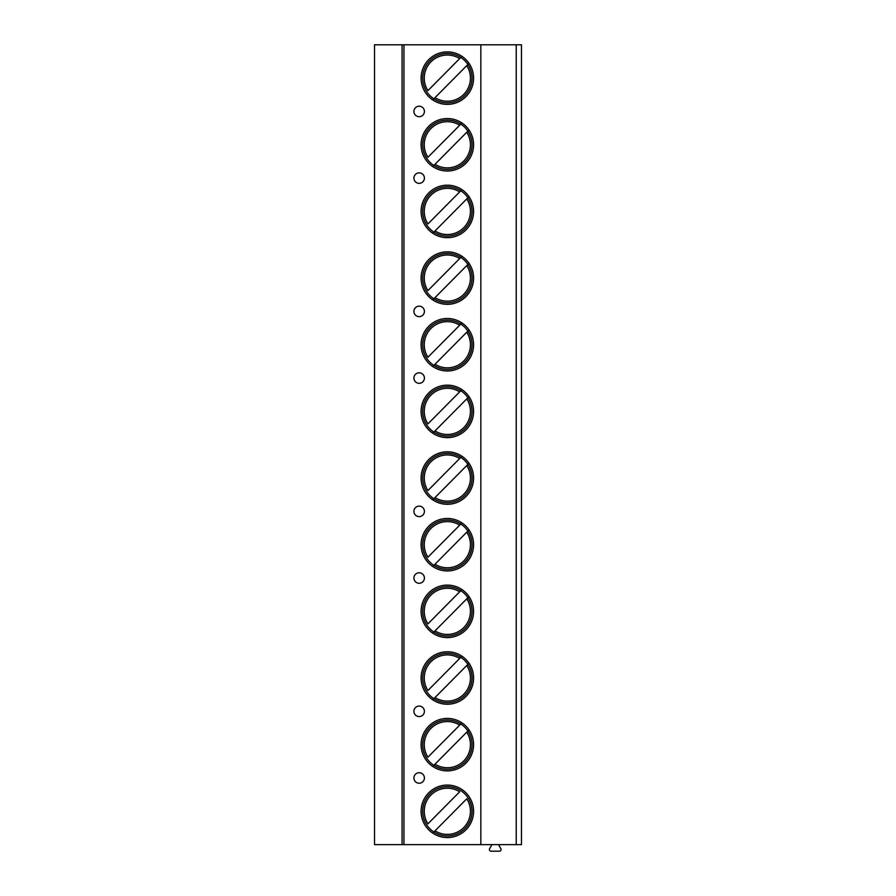 <?xml version="1.0" encoding="UTF-8"?>
<svg xmlns="http://www.w3.org/2000/svg" width="896" height="896" viewBox="0 0 896 896"><rect width="100%" height="100%" fill="white"/><g stroke="black" fill="none" stroke-linecap="round" stroke-linejoin="round"><path stroke-width="1.34" d="M516.23 44.8L516.23 844.637L521.472 844.637L521.472 44.8L374.528 44.8L374.528 844.637L402.08 844.637L402.08 44.8M403.95 44.8L403.95 844.637L402.08 844.637M480.838 44.8L480.838 844.637L403.95 844.637M473.581 811.317A26.242 26.242 0 0 0 447.339 785.075A26.242 26.242 0 0 0 421.098 811.317A26.242 26.242 0 0 0 447.339 837.558A26.242 26.242 0 0 0 473.581 811.317M473.581 744.654A26.242 26.242 0 0 0 447.339 718.413A26.242 26.242 0 0 0 421.098 744.654A26.242 26.242 0 0 0 447.339 770.896A26.242 26.242 0 0 0 473.581 744.654M473.581 678.003A26.242 26.242 0 0 0 447.339 651.762A26.242 26.242 0 0 0 421.098 678.003A26.242 26.242 0 0 0 447.339 704.245A26.242 26.242 0 0 0 473.581 678.003M473.581 611.352A26.242 26.242 0 0 0 447.339 585.11A26.242 26.242 0 0 0 421.098 611.352A26.242 26.242 0 0 0 447.339 637.594A26.242 26.242 0 0 0 473.581 611.352M473.581 544.701A26.242 26.242 0 0 0 447.339 518.459A26.242 26.242 0 0 0 421.098 544.701A26.242 26.242 0 0 0 447.339 570.942A26.242 26.242 0 0 0 473.581 544.701M473.581 478.05A26.242 26.242 0 0 0 447.339 451.808A26.242 26.242 0 0 0 421.098 478.05A26.242 26.242 0 0 0 447.339 504.291A26.242 26.242 0 0 0 473.581 478.05M473.581 411.398A26.242 26.242 0 0 0 447.339 385.157A26.242 26.242 0 0 0 421.098 411.398A26.242 26.242 0 0 0 447.339 437.64A26.242 26.242 0 0 0 473.581 411.398M473.581 344.736A26.242 26.242 0 0 0 447.339 318.494A26.242 26.242 0 0 0 421.098 344.736A26.242 26.242 0 0 0 447.339 370.978A26.242 26.242 0 0 0 473.581 344.736M473.581 278.085A26.242 26.242 0 0 0 447.339 251.843A26.242 26.242 0 0 0 421.098 278.085A26.242 26.242 0 0 0 447.339 304.326A26.242 26.242 0 0 0 473.581 278.085M473.581 211.434A26.242 26.242 0 0 0 447.339 185.192A26.242 26.242 0 0 0 421.098 211.434A26.242 26.242 0 0 0 447.339 237.675A26.242 26.242 0 0 0 473.581 211.434M473.581 144.782A26.242 26.242 0 0 0 447.339 118.541A26.242 26.242 0 0 0 421.098 144.782A26.242 26.242 0 0 0 447.339 171.024A26.242 26.242 0 0 0 473.581 144.782M473.581 78.131A26.242 26.242 0 0 0 447.339 51.89A26.242 26.242 0 0 0 421.098 78.131A26.242 26.242 0 0 0 447.339 104.373A26.242 26.242 0 0 0 473.581 78.131M413.918 777.986A5.253 5.253 0 0 0 419.171 783.238A5.253 5.253 0 0 0 424.413 777.986A5.253 5.253 0 0 0 419.171 772.733A5.253 5.253 0 0 0 413.918 777.986M413.918 711.334A5.253 5.253 0 0 0 419.171 716.576A5.253 5.253 0 0 0 424.413 711.334A5.253 5.253 0 0 0 419.171 706.082A5.253 5.253 0 0 0 413.918 711.334M413.918 578.032A5.253 5.253 0 0 0 419.171 583.274A5.253 5.253 0 0 0 424.413 578.032A5.253 5.253 0 0 0 419.171 572.779A5.253 5.253 0 0 0 413.918 578.032M413.918 511.37A5.253 5.253 0 0 0 419.171 516.622A5.253 5.253 0 0 0 424.413 511.37A5.253 5.253 0 0 0 419.171 506.128A5.253 5.253 0 0 0 413.918 511.37M413.918 378.067A5.253 5.253 0 0 0 419.171 383.32A5.253 5.253 0 0 0 424.413 378.067A5.253 5.253 0 0 0 419.171 372.814A5.253 5.253 0 0 0 413.918 378.067M413.918 311.416A5.253 5.253 0 0 0 419.171 316.658A5.253 5.253 0 0 0 424.413 311.416A5.253 5.253 0 0 0 419.171 306.163A5.253 5.253 0 0 0 413.918 311.416M413.918 178.102A5.253 5.253 0 0 0 419.171 183.355A5.253 5.253 0 0 0 424.413 178.102A5.253 5.253 0 0 0 419.171 172.861A5.253 5.253 0 0 0 413.918 178.102M413.918 111.451A5.253 5.253 0 0 0 419.171 116.704A5.253 5.253 0 0 0 424.413 111.451A5.253 5.253 0 0 0 419.171 106.21A5.253 5.253 0 0 0 413.918 111.451M516.23 844.637L480.838 844.637M498.512 844.637L500.83 848.646A1.702 1.702 0 0 1 499.352 851.2L491.12 851.2A1.702 1.702 0 0 1 489.642 848.646L491.96 844.637M472.013 811.317A24.662 24.662 0 0 1 447.339 835.979A24.662 24.662 0 0 1 422.677 811.317A24.662 24.662 0 0 1 447.339 786.643A24.662 24.662 0 0 1 472.013 811.317M433.877 831.981L466.76 798.806A23.094 23.094 0 0 1 435.019 830.838L433.362 832.507M459.67 791.784L427.93 823.816A23.094 23.094 0 0 1 459.67 791.784M472.013 744.654A24.662 24.662 0 0 1 447.339 769.328A24.662 24.662 0 0 1 422.677 744.654A24.662 24.662 0 0 1 447.339 719.992A24.662 24.662 0 0 1 472.013 744.654M433.877 765.33L467.891 731.013M468.406 730.486L466.76 732.155A23.094 23.094 0 0 1 435.019 764.187L433.362 765.856M460.802 723.99L427.93 757.165A23.094 23.094 0 0 1 459.67 725.133L461.328 723.464M472.013 678.003A24.662 24.662 0 0 1 447.339 702.677A24.662 24.662 0 0 1 422.677 678.003A24.662 24.662 0 0 1 447.339 653.341A24.662 24.662 0 0 1 472.013 678.003M433.877 698.678L467.891 664.362M468.406 663.835L466.76 665.504A23.094 23.094 0 0 1 435.019 697.536L433.362 699.194M460.802 657.339L427.93 690.514A23.094 23.094 0 0 1 459.67 658.482L461.328 656.813M472.013 611.352A24.662 24.662 0 0 1 447.339 636.026A24.662 24.662 0 0 1 422.677 611.352A24.662 24.662 0 0 1 447.339 586.69A24.662 24.662 0 0 1 472.013 611.352M433.877 632.027L467.891 597.699M468.406 597.184L466.76 598.842A23.094 23.094 0 0 1 435.019 630.874L433.362 632.542M460.802 590.688L427.93 623.862A23.094 23.094 0 0 1 459.67 591.83L461.328 590.162M472.013 544.701A24.662 24.662 0 0 1 447.339 569.363A24.662 24.662 0 0 1 422.677 544.701A24.662 24.662 0 0 1 447.339 520.038A24.662 24.662 0 0 1 472.013 544.701M433.877 565.365L467.891 531.048M468.406 530.533L466.76 532.19A23.094 23.094 0 0 1 435.019 564.222L433.362 565.891M460.802 524.026L427.93 557.211A23.094 23.094 0 0 1 459.67 525.179L461.328 523.51M472.013 478.05A24.662 24.662 0 0 1 447.339 502.712A24.662 24.662 0 0 1 422.677 478.05A24.662 24.662 0 0 1 447.339 453.376A24.662 24.662 0 0 1 472.013 478.05M433.877 498.714L467.891 464.397M468.406 463.87L466.76 465.539A23.094 23.094 0 0 1 435.019 497.571L433.362 499.24M460.802 457.374L427.93 490.549A23.094 23.094 0 0 1 459.67 458.517L461.328 456.859M472.013 411.398A24.662 24.662 0 0 1 447.339 436.061A24.662 24.662 0 0 1 422.677 411.398A24.662 24.662 0 0 1 447.339 386.725A24.662 24.662 0 0 1 472.013 411.398M433.877 432.062L467.891 397.746M468.406 397.219L466.76 398.888A23.094 23.094 0 0 1 435.019 430.92L433.362 432.589M460.802 390.723L427.93 423.898A23.094 23.094 0 0 1 459.67 391.866L461.328 390.197M472.013 344.736A24.662 24.662 0 0 1 447.339 369.41A24.662 24.662 0 0 1 422.677 344.736A24.662 24.662 0 0 1 447.339 320.074A24.662 24.662 0 0 1 472.013 344.736M433.877 365.411L467.891 331.094M468.406 330.568L466.76 332.237A23.094 23.094 0 0 1 435.019 364.269L433.362 365.926M460.802 324.072L427.93 357.246A23.094 23.094 0 0 1 459.67 325.214L461.328 323.546M472.013 278.085A24.662 24.662 0 0 1 447.339 302.758A24.662 24.662 0 0 1 422.677 278.085A24.662 24.662 0 0 1 447.339 253.422A24.662 24.662 0 0 1 472.013 278.085M433.877 298.76L467.891 264.432M468.406 263.917L466.76 265.586A23.094 23.094 0 0 1 435.019 297.606L433.362 299.275M460.802 257.421L427.93 290.595A23.094 23.094 0 0 1 459.67 258.563L461.328 256.894M472.013 211.434A24.662 24.662 0 0 1 447.339 236.096A24.662 24.662 0 0 1 422.677 211.434A24.662 24.662 0 0 1 447.339 186.771A24.662 24.662 0 0 1 472.013 211.434M433.877 232.098L467.891 197.781M468.406 197.266L466.76 198.923A23.094 23.094 0 0 1 435.019 230.955L433.362 232.624M460.802 190.77L427.93 223.944A23.094 23.094 0 0 1 459.67 191.912L461.328 190.243M472.013 144.782A24.662 24.662 0 0 1 447.339 169.445A24.662 24.662 0 0 1 422.677 144.782A24.662 24.662 0 0 1 447.339 120.109A24.662 24.662 0 0 1 472.013 144.782M433.877 165.446L467.891 131.13M468.406 130.603L466.76 132.272A23.094 23.094 0 0 1 435.019 164.304L433.362 165.973M460.802 124.107L427.93 157.282A23.094 23.094 0 0 1 459.67 125.25L461.328 123.592M472.013 78.131A24.662 24.662 0 0 1 447.339 102.794A24.662 24.662 0 0 1 422.677 78.131A24.662 24.662 0 0 1 447.339 53.458A24.662 24.662 0 0 1 472.013 78.131M433.877 98.795L467.891 64.478M468.406 63.952L466.76 65.621A23.094 23.094 0 0 1 435.019 97.653L433.362 99.322M460.802 57.456L427.93 90.63A23.094 23.094 0 0 1 459.67 58.598L461.328 56.941"/></g></svg>
